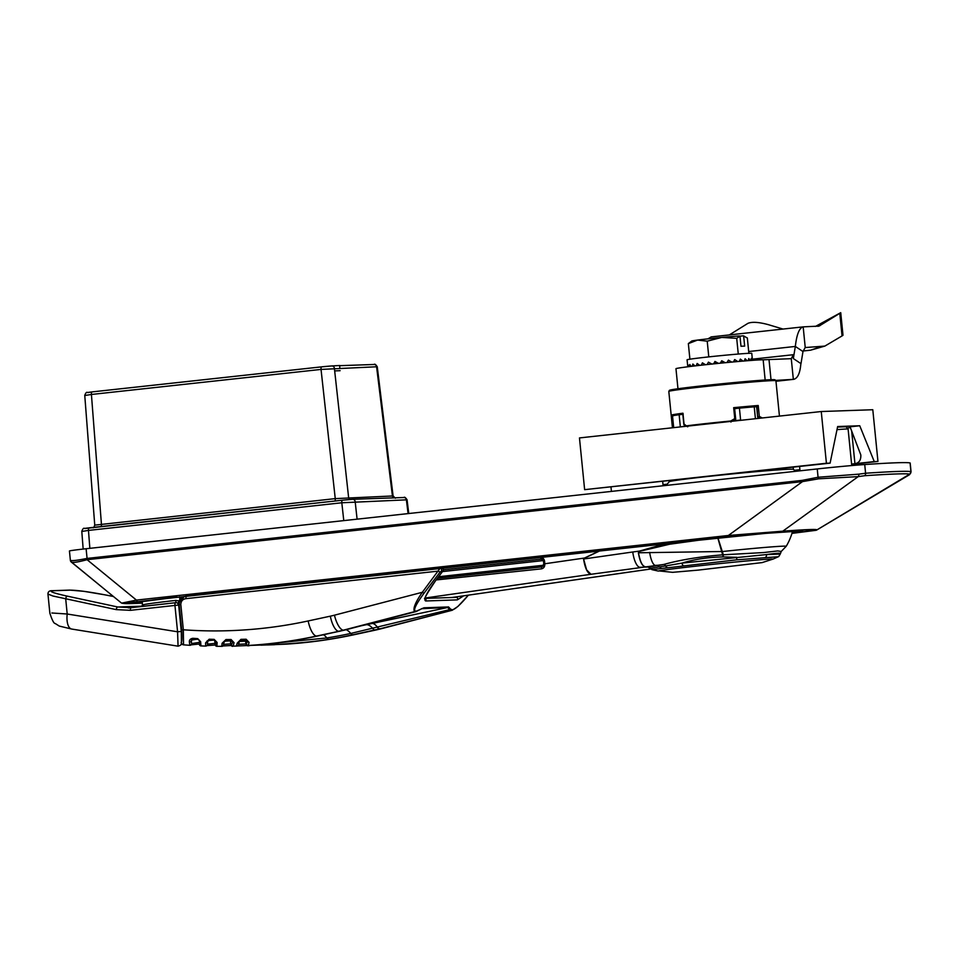 <?xml version="1.0" encoding="UTF-8"?>
<svg xmlns="http://www.w3.org/2000/svg" width="959" height="959" viewBox="0 0 959 959"><rect width="100%" height="100%" fill="white"/><g stroke="black" fill="none" stroke-linecap="round" stroke-linejoin="round"><path stroke-width="1.44" d="M802.983 351.545L795.335 346.439L793.345 358.558L800.993 363.665L802.983 351.545L805.164 347.566M805.188 347.554L824.872 346.079L842.05 335.926L839.784 313.329L819.034 326.096L803.174 326.863L805.236 347.554M729.331 334.907L747.912 323.351C751.988 321.661 758.761 322.08 768.243 324.633L783.024 329.057M815.45 326.432L840.731 312.67L842.997 335.278L842.05 335.926M840.731 312.67L839.784 313.329M824.872 346.079L810.619 350.179L819.681 347.05M803.39 350.97L810.619 350.179M711.29 336.885L707.946 338.851M748.691 351.533L795.335 346.439C796.713 334.355 799.326 327.834 803.174 326.863L711.051 336.909M775.831 380.399L793.608 379.344L775.963 381.274L793.345 379.368L791.271 358.678L793.333 354.71L793.345 358.558M793.608 379.344C797.66 378.445 800.082 373.195 800.873 363.581M791.271 358.678L763.148 359.805A44.198 1.079 174.3 0 0 715.762 363.653A44.198 1.079 174.3 0 0 675.963 368.7L677.965 388.755M771.012 379.68L769.046 359.985M245.612 641.163L239.211 641.463M238.647 644.28L245.888 643.933M245.624 641.235L245.924 644.208L247.794 641.259L245.624 641.235L244.281 639.845M239.043 641.679A1.558 1.307 -173.1 0 1 239.055 642.015C238.935 644.712 238.204 646.042 236.897 646.03L236.885 646.03A519.994 486.273 88 0 1 236.346 646.042L237.245 643.117L240.985 639.341L246.139 639.233L249.088 642.386L248.261 645.479L285.446 644.172A1.558 1.043 87.1 0 1 285.422 644.172A519.994 486.273 -92 0 0 353.835 634.75A15.596 5.454 77.8 0 0 354.183 634.702C331.526 639.593 308.654 642.746 285.566 644.172L285.566 644.172M455.861 597.373A1.558 1.462 88 0 1 457.347 599.878L425.688 600.981C423.171 599.854 426.491 593.022 435.662 580.483L442.95 570.857L440.061 572.067L438.383 571.108L185.974 598.656C182.725 599.123 181.011 601.053 180.807 604.446L183.337 629.787L183.541 644.82A2.601 2.589 -57.7 0 1 182.33 644.436L182.33 644.436A2.601 2.589 -57.7 0 1 181.323 643.237M181.287 643.429L183.541 644.844L189.882 645.311L189.367 641.931C189.187 639.965 190.338 638.754 192.831 638.298L197.71 638.634L200.647 641.715L200.946 645.91A1.558 1.558 -16.3 0 1 199.496 644.784L199.496 644.784A1.558 1.558 -16.3 0 1 199.448 644.508L199.52 640.732L198.129 639.365L193.25 639.042L191.332 640.576L191.548 643.585A1.558 1.558 29.1 0 1 191.356 644.496L191.356 644.496A1.558 1.558 29.1 0 1 189.906 645.299L191.356 644.496M200.647 641.715A1.558 1.163 179.5 0 1 199.52 640.732L199.496 644.784L200.946 645.91A519.994 486.273 88 0 0 205.694 646.09L205.574 642.878L209.17 639.221L214.145 639.377L217.13 642.482L216.878 646.306A1.558 1.558 -74.8 0 1 216.47 646.258L216.47 646.258A1.558 1.558 -74.8 0 1 215.331 644.904L215.943 641.463L214.588 640.073L209.589 639.917L207.492 641.499C205.825 640.924 207.995 640.468 214.001 640.132L214.325 640.121M222.104 643.261A1.558 1.295 6.7 0 0 223.974 642.194C223.807 645.167 223.051 646.546 221.721 646.33A519.994 486.273 88 0 1 216.878 646.306L221.721 646.33L222.104 643.261L225.94 639.545L231.083 639.521L234.044 642.674L233.133 646.15A1.558 1.546 -90.4 0 1 231.539 644.736L232.821 641.583L231.539 640.18L226.192 640.216M236.346 646.042A519.994 486.273 88 0 1 233.133 646.15L236.346 646.042M249.088 642.386A1.558 1.295 11.6 0 1 247.794 641.259L246.559 639.845L241.428 639.965L239.055 642.015A1.558 1.307 -173.1 0 1 237.245 643.117M273.111 644.76A519.994 486.273 -92 0 0 273.531 644.748A519.994 486.273 -92 0 0 274.07 644.736L267.345 644.951M241.212 639.989L246.595 639.845L246.139 639.233M246.631 644.064A1.558 1.546 82.2 0 0 248.261 645.479A519.994 486.273 88 0 0 316.65 636.045L344.449 630.111L414.552 611.626C412.73 608.785 415.319 602.336 422.332 592.278L440.001 568.375L186.633 596.03A2.601 0.923 -96.2 0 0 186.609 596.042L439.977 568.387A1.558 1.462 -92 0 1 440.109 568.375L439.977 568.387M207.384 644.172L215.008 643.357M205.574 642.878A1.558 1.271 1.3 0 0 207.504 641.679L207.504 641.679A1.558 1.271 1.3 0 0 207.492 641.499M234.044 642.674A1.558 1.259 -169.3 0 1 232.821 641.583L230.484 641.331L229.477 640.049M452.36 610.212L379.716 628.876L352.888 634.774A519.994 486.273 88 0 1 328.901 639.293C304.53 643.321 273.579 644.652 264.768 644.951L293.61 640.528A519.994 486.273 -92 0 0 317.597 636.009A10.405 3.632 -102.2 0 0 317.825 635.985L293.766 640.516A10.405 3.656 -99.1 0 1 293.61 640.528M279.465 642.674L326.827 637.951A10.405 3.656 80.9 0 0 328.901 639.293M416.254 611.506L415.882 611.578A1.558 1.462 88 0 0 416.662 611.051L418.244 610.332A1.558 1.067 56.1 0 1 417.621 610.775M198.669 639.485L198.753 639.629A1.558 1.558 141.4 0 1 199.088 640.444M185.974 598.656A2.601 0.923 -96.2 0 1 186.609 596.042L186.561 596.042M340.181 631.13A10.405 3.632 -102.2 0 1 339.966 631.202A10.405 3.632 -102.2 0 1 339.738 631.226L316.65 636.045A15.596 5.454 77.8 0 1 308.175 620.952A504.398 471.696 -92 0 1 183.337 629.787L181.707 630.003L179.177 604.661C179.321 599.747 181.802 596.87 186.633 596.03M181.131 642.482C181.922 642.398 182.114 638.238 181.707 630.003M189.367 641.931A1.558 1.235 -2.6 0 0 191.344 640.66L191.344 640.66A1.558 1.235 -2.6 0 0 191.332 640.576M192.831 638.298L193.227 639.042L191.344 640.66L191.548 643.585L199.232 642.374M209.17 639.221L209.589 639.917L214.828 640.097L214.145 639.377M247.086 645.563L237.257 645.97L247.086 645.563M233.097 646.15C232.234 646.618 231.479 646.138 230.819 644.712L231.539 644.736M230.352 640.852L224.394 641.199M223.615 644.34L230.735 643.873M418.244 610.332L423.95 607.802A1.558 1.462 88 0 1 423.111 608.342L422.26 608.462M361.183 625.795L447.721 607.491L421.516 608.701M191.069 644.868L199.388 644.016L191.177 644.76M196.607 639.269L191.452 640.073M231.083 639.521L231.527 640.18L226.384 640.216L225.94 639.545M193.227 639.042L198.105 639.365L197.71 638.634M206.844 645.635L215.188 645.011L206.892 645.599M217.13 642.482A1.558 1.223 -176.1 0 1 215.943 641.463L214.049 639.929M451.186 609.84A1.558 1.462 -92 0 1 450.406 610.368L449.627 609.648A1.558 1.438 -0.7 0 0 450.634 609.205L452.516 609.792C455.585 609.049 460.859 604.17 468.352 595.155M178.242 604.901C177.295 601.808 181.838 596.246 184.392 596.498L178.23 603.786M456.328 597.301L457.755 596.678M216.878 646.318L215.331 644.904M274.993 644.652L274.07 644.736A1.558 1.091 -92 0 0 274.31 644.688M468.436 595.143L457.958 606.424L452.228 610.248L381.083 628.78A15.596 5.406 75.4 0 1 380.675 628.84L451.737 610.332A1.558 1.462 -92 0 0 452.516 609.792M241.428 639.965L240.985 639.341M346.079 629.715A31.203 10.897 -102.2 0 1 350.754 633.443L449.627 609.648L447.721 607.491A1.558 1.462 -92 0 0 448.56 606.939L450.634 609.205M440.061 572.067L424.022 593.237L422.332 592.278L334.451 615.187A15.596 5.406 75.4 0 0 343.49 630.147L344.449 630.111A10.405 3.464 -104.5 0 0 344.713 630.075L317.825 635.985A10.405 3.632 -102.2 0 0 318.04 635.913M424.489 598.44L425.113 598.931C423.638 599.351 427.199 593.189 435.77 580.447L443.058 570.821A1.558 1.558 0 0 0 441.763 568.315A1.558 1.462 -92 0 1 442.95 570.857L443.07 570.689M222.74 645.97L231.143 645.527L222.764 645.958M184.404 596.498L185.674 596.198M223.974 642.194L226.372 640.216M717.991 538.035L723.314 554.793L763.688 552.552L777.689 550.934L781.225 551.449L780.35 553.87L778.744 556.556L773.134 559.061M778.133 556.735L736.788 559.804L651.832 569.622L650.705 568.219L665.594 565.942A2.601 1.894 82.8 0 0 663.7 564.479C680.482 559.804 700.286 556.58 723.098 554.817A2.601 1.966 153.8 0 1 723.314 554.793L723.206 556.927L717.835 538.059M650.166 568.483L648.68 567.452L649.998 567.464L648.2 566.997L663.7 564.479L590.96 574.285C587.555 573.47 585.086 568.387 583.552 559.001L584.522 558.03A2.601 0.815 64.4 0 0 584.582 558.162L583.599 559.001L586.608 569.874L590.96 574.285L425.233 598.008M700.645 539.965L669.73 544.209L639.521 551.353L638.502 552.78L721.779 551.509A2.601 1.391 -20.1 0 1 722.067 551.473M736.788 559.804L736.668 557.299L723.206 556.927C708.162 557.203 694.436 559.265 682.029 563.101L766.505 554.566A2.601 1.582 -94.6 0 1 765.678 557.167M666.889 567.308A2.601 1.894 -97.2 0 1 665.594 565.942L682.029 563.101A2.601 1.379 -96.6 0 0 683.204 565.498M771.599 558.941L773.17 559.049L762.129 562.597L698.188 570.114L672.607 572.331L658.761 570.893C669.658 568.711 744.328 560.619 771.599 558.941M178.062 646.15L177.571 631.789L174.934 605.333A2.601 1.163 -96.4 0 1 175.809 602.696A2.601 1.163 -96.4 0 1 175.845 602.696A2.601 2.565 75.6 0 1 178.65 605.009L181.299 631.442L177.571 631.789L67.202 614.012A15.596 6.893 99.2 0 0 71.733 629.056L178.038 646.174C180.951 645.383 182.078 644.172 181.419 642.542L181.299 631.478M766.505 554.578L779.619 554.11C781.981 552.828 777.605 552.983 766.505 554.566M142.256 601.401L142.411 604.745L143.55 604.649A2.601 2.553 -102.6 0 1 143.011 606.376M143.55 604.649A58.403 1.427 -5.7 0 1 175.941 600.394L178.937 600.933M104.915 594.844A2.601 0.647 -78.9 0 1 104.963 594.844L113.414 596.498L104.915 594.844C88.755 591.775 77.2 590.217 70.271 590.145L52.793 590.756C48.429 591.223 53.26 593.022 67.298 596.15L117.789 606.999L131.323 607.682A2.601 1.163 83.6 0 0 131.287 607.694A2.601 1.163 83.6 0 0 130.412 610.332L116.183 609.612L52.889 596.007L47.95 594.053L49.856 613.185C52.134 620.221 53.932 623.662 55.226 623.506L59.302 626.083L71.733 629.056M544.568 561.255L543.573 561.435L540.361 557.527C542.722 557.527 544.125 558.761 544.568 561.255L544.772 563.844C544.94 566.553 543.861 568.219 541.535 568.843L436.153 579.943M650.634 569.023L621.804 573.158M51.87 612.993L67.202 614.012L65.691 598.764A2.601 1.139 102.1 0 1 67.298 596.15M541.535 568.843L541.847 566.901L437.4 578.289L542.003 566.877M644.928 566.613C642.051 565.966 639.869 561.363 638.358 552.804L638.502 552.78C640.037 561.339 642.182 565.954 644.928 566.613M599.063 551.065L584.522 558.03L543.765 563.916L543.573 561.435L541.248 559.133L443.382 569.802M638.358 552.804L639.365 551.101A2.601 0.767 56.8 0 0 639.521 551.353M70.271 590.145A2.601 2.433 -92 0 0 69.731 590.097L83.853 591.319L104.963 594.844A2.601 0.647 -78.9 0 1 105.022 594.856M175.941 600.394A2.601 1.091 -96.3 0 1 175.449 602.731M721.803 551.605A2.601 1.438 -17.3 0 1 722.091 551.581A47.638 1.163 -5.7 0 1 786.212 546.294A59.278 59.278 0 0 0 792.566 531.274M544.772 563.844L543.885 564.06M738.274 354.051L736.704 338.335L739.976 336.201L740.983 346.247L744.663 346.115L743.657 336.07L747.337 337.964L748.871 353.32M743.657 336.07L743.141 335.83A26.001 0.635 -5.7 0 1 743.453 335.878L744.903 336.525M691.763 341.032A26.001 0.635 -5.7 0 1 697.553 340.073L688.346 343.61L691.763 341.032M736.704 338.335L721.731 337.436L707.215 341.164L708.785 356.892M707.215 341.164L697.553 340.073A26.001 0.635 -5.7 0 1 721.731 337.436A26.001 0.635 -5.7 0 1 739.461 335.962L739.976 336.201M688.346 343.61L689.905 359.205M728.72 362.37L727.509 361.687M727.03 362.538L728.396 360.14L731.777 362.094M701.293 365.187L702.396 362.838L705.476 364.732M752.324 360.356L752.228 358.498L752.431 360.344M724.309 362.802L721.444 361.255M720.305 363.197L721.719 360.776L725.256 362.706M733.455 361.939L734.69 359.577L737.759 361.543M750.993 360.452L751.197 358.438L752 360.368M688.011 366.758L688.011 364.816L688.802 366.65M748.272 360.656L748.787 358.522L750.238 360.512M713.58 363.881L714.958 361.459L718.507 363.377M739.305 361.411L740.36 359.098L742.973 361.087M687.795 366.782L687.076 359.817A32.498 0.791 -5.7 0 1 719.334 355.789A32.498 0.791 -5.7 0 1 751.76 353.356L752.371 359.553M716.217 362.142L715.318 363.701M744.316 360.98L745.119 358.738L747.193 360.74M707.155 364.552L708.425 362.154L711.818 364.06M692.266 366.23L692.866 364.024L694.951 365.918M743.141 335.83L739.928 336.177M689.473 366.566L689.773 364.48L691.235 366.362M696.258 365.763L697.133 363.461L699.77 365.367M339.858 368.04L339.606 365.511L330.04 366.062M323.663 366.638L305.873 368.568M340.121 370.677L334.679 370.893M334.895 501.018A2.601 0.923 83.8 0 0 335.254 498.62L393.094 495.947L377.259 366.77L376.587 366.77A2.601 2.433 -92 0 0 373.914 364.492M393.646 497.865A2.601 2.433 88 0 1 392.423 495.911L376.587 366.77L321.037 369.419A2.601 0.923 -96.2 0 1 321.673 366.841L331.874 365.942A2.601 2.433 -92 0 1 334.379 368.232L348.608 497.433A2.601 2.433 88 0 0 349.975 499.471M87.593 392.603L92.04 391.907A2.601 0.923 83.8 0 0 91.417 394.473L85.423 395.408M408.09 513.604L406.388 499.807A2.601 2.433 -92 0 0 403.895 497.517C404.482 496.726 405.537 497.493 407.072 499.807L341.812 502.768A2.601 0.923 -96.2 0 1 342.459 500.202L352.492 499.303A2.601 2.433 -92 0 1 352.66 499.291L342.459 500.202A2.601 0.923 -96.2 0 1 342.483 500.19L89.115 527.846A2.601 0.923 83.8 0 0 89.115 527.846A2.601 0.923 83.8 0 0 88.468 530.411L82.474 531.346M95.432 525.064L335.254 498.62L321.037 369.419L91.417 394.473L101.426 524.141A2.601 0.923 83.8 0 1 101.067 526.539M673.242 415.798L671.935 414.911A53.824 1.319 -5.7 0 1 682.952 413.209L684.043 424.154L687.759 426.767M673.554 426.276L671.935 414.911M687.04 425.772A53.824 1.319 -5.7 0 1 730.722 421.013L730.95 422.056M730.722 421.013L734.774 418.615L733.671 407.671L734.63 408.642L735.697 419.179L732.4 421.229M733.671 407.671A53.824 1.319 -5.7 0 1 758.221 405.489L759.324 416.446L757.682 417.129L756.867 406.676A52.781 1.295 174.3 0 0 755.344 406.796M759.72 418.244L757.682 417.129L756.651 406.712L754.23 406.832L755.416 418.723M758.221 405.489L756.867 406.676M684.882 424.621L684.043 424.154L684.882 424.621M683.216 414.252L682.952 413.209L683.216 414.252M759.324 416.446L762.321 417.968M672.703 427.75L673.026 425.856M830.098 463.137L837.651 426.527L859.744 425.76L874.272 461.591L877.953 461.459L872.798 409.733L821.252 411.531L826.418 463.257L830.098 463.137L584.63 489.653L579.464 437.927L821.252 411.531M584.63 489.653L826.418 463.257M850.393 427.594L847.696 427.882M851.592 464.06L854.937 463.7C859.12 462.957 861.086 460.02 860.81 454.902L850.07 426.815L859.744 425.76M663.005 484.643L667.188 484.187M794.543 470.294L799.902 469.706M851.64 430.663L854.937 463.7L874.272 461.591M877.953 461.459L851.628 464.336M799.926 469.97L794.843 470.533M666.937 484.487L663.029 484.918M754.23 406.832A54.603 1.331 174.3 0 0 739.425 408.15L734.642 408.666A52.781 1.295 174.3 0 1 736.476 408.474M732.988 420.881L740.612 420.042L739.425 408.15M680.626 426.887L686.057 426M682.832 414.324L679.14 414.732L680.327 426.623M679.14 414.732A54.603 1.331 174.3 0 0 672.499 415.762L673.686 427.642M669.094 480.699L669.202 481.73A62.395 1.522 -5.7 0 1 720.736 475.101A62.395 1.522 -5.7 0 1 789.317 469.227A62.395 1.522 -5.7 0 1 793.357 469.323L795.766 471.289M70.367 560.284L69.444 551.005L70.367 560.284A2.601 2.601 -22.3 0 0 70.546 561.015L70.774 560.464C72.764 560.919 78.099 560.236 86.813 558.45A2.601 0.947 82.5 0 0 87.077 559.696L136.442 600.094L728.372 535.482A2.601 0.923 83.8 0 0 729.319 536.788L122.956 603.295A173.123 4.232 174.3 0 0 142.328 603.115M86.813 558.45L802.251 480.363L818.075 477.246L858.737 474.166A2.601 1.63 78.8 0 1 858.197 476.623L818.65 478.817L802.491 481.61L728.372 535.482L782.796 531.178A2.601 1.87 85.7 0 1 782.041 531.514L729.319 536.788M858.737 474.166L865.593 473.231A2.601 2.062 86.1 0 1 864.646 475.724L858.197 476.623L782.796 531.178A121.158 2.961 -5.7 0 1 816.804 529.991L909.276 474.837A2.601 2.541 50.3 0 0 909.611 474.609L911.05 471.756L910.175 463.017A41.597 1.019 -5.7 0 0 910.079 462.957A221.002 5.394 -5.7 0 0 864.718 464.54L865.593 473.231A221.002 5.394 -5.7 0 1 910.942 471.648L910.499 472.367M802.251 480.363A2.601 0.923 83.8 0 0 802.491 481.61L87.077 559.696C78.698 561.926 73.567 562.777 71.673 562.238L71.314 562.034A220.234 5.382 174.3 0 0 71.374 562.118L104.915 589.545L71.673 562.238A2.601 2.541 122.6 0 1 70.774 560.464M816.804 529.991A2.601 2.601 56.5 0 1 815.737 530.339L791.966 533.384L816.636 530.075L909.683 474.142A2.601 2.589 -75.7 0 0 910.942 471.648L910.079 462.957M104.951 589.581L121.05 602.72L104.915 589.545M121.062 602.72A2.601 2.601 -68.1 0 0 121.733 603.115L136.442 600.094A2.601 0.923 83.8 0 0 137.377 601.389M69.444 551.005A26.001 0.635 -5.7 0 1 86.106 548.74L817.236 468.939A41.597 1.019 -5.7 0 1 864.718 464.54M121.733 603.115A2.601 2.601 -68.1 0 0 122.956 603.295M817.955 326.336L820.041 325.616M752.336 359.181L793.333 354.71M765.162 380.004L763.148 359.805M245.66 641.235A1.558 1.558 96.2 0 0 244.533 639.893M423.95 607.802L448.56 606.939M323.495 634.762A31.203 10.981 -99.1 0 1 326.827 637.951A518.567 484.942 -92 0 0 350.754 633.443A10.405 3.632 77.8 0 0 352.888 634.774L375.029 630.003A10.405 3.632 77.8 0 1 372.895 628.66A31.203 10.897 77.8 0 0 366.494 624.657M293.922 640.48A10.405 3.656 -99.1 0 1 293.766 640.516L263.222 644.724M424.022 593.237C416.038 604.158 413.149 610.104 415.331 611.099A1.558 1.462 88 0 1 414.552 611.626L343.49 630.147A129.992 121.565 88 0 1 338.791 631.262A15.596 5.454 77.8 0 1 330.316 616.169A114.397 106.976 -92 0 0 334.451 615.187M463.665 595.827L457.347 599.878M377.486 627.594A10.405 3.74 75.3 0 0 379.716 628.876L380.675 628.84A129.992 121.565 -92 0 1 375.976 629.967A15.596 5.454 77.8 0 0 376.312 629.919L381.083 628.78M194.329 638.406L194.725 639.138M344.82 630.039A10.405 3.464 -104.5 0 1 344.713 630.075L416.182 611.53L422.296 608.462M379.932 628.816A10.405 3.716 75.3 0 1 377.714 627.546A31.203 9.218 78 0 0 372.2 623.434M308.175 620.952L330.316 616.169M425.688 600.981A1.558 1.462 -92 0 0 425.125 598.572M441.296 570.917A1.558 1.462 -92 0 0 440.109 568.375L441.763 568.315A1.558 1.462 -92 0 0 441.667 568.327L440.205 568.375M180.807 604.446L179.177 604.661A129.992 3.177 174.3 0 0 178.65 604.793M415.331 611.099L416.662 611.051M660.979 568.076L657.43 565.295L655.5 565.366A15.596 4.591 -96.1 0 1 649.663 552.42M652.312 569.382L648.2 566.997L640.025 567.284A15.596 5.239 81.9 0 1 632.76 551.988L639.365 551.101L662.489 544.58L686.368 541.535M179.609 596.846L179.824 599.483M116.183 609.612A2.601 1.139 102.1 0 1 117.789 606.999L142.076 606.16M452.109 597.481L650.622 569.011M583.599 559.001L632.76 551.988M441.44 568.327L540.361 557.527M131.323 607.682L175.785 602.696A2.601 2.601 0 0 1 178.686 605.021L130.412 610.332M599.483 551.017L584.582 558.162M52.793 590.756A2.601 2.433 -92 0 0 52.254 590.708L52.254 590.708C49.436 590.564 47.998 591.679 47.95 594.053L47.95 594.053M69.731 590.097L52.254 590.708M541.847 566.901L543.873 563.952M443.382 569.874L541.607 559.157M542.362 559.421L542.698 560.643L442.483 571.588M438.599 576.719L543.166 565.295A1.043 0.971 -92 0 0 543.717 565.043M543.166 565.295L543.154 566.206M543.477 560.931A1.043 0.971 -92 0 0 542.698 560.643M323.782 366.626L329.896 366.074M92.963 527.714C93.431 528.133 94.018 527.246 94.749 525.053L84.752 395.36C85.771 392.794 86.646 391.835 87.377 392.495L92.064 391.907A2.601 0.923 83.8 0 0 92.064 391.907L305.825 368.58M357.096 519.167L355.166 501.581A2.601 2.433 -92 0 0 352.66 499.291L403.895 497.517A2.601 2.433 -92 0 0 403.727 497.529M343.778 520.617L341.812 502.768L88.468 530.411L89.846 548.332M84.632 528.541L342.435 500.202M669.79 390.325A52.781 1.295 -5.7 0 1 731.214 382.857A52.781 1.295 -5.7 0 1 770.916 380.663M682.82 414.312A52.781 1.295 174.3 0 0 682.089 414.408M759.792 418.244L757.874 417.225M779.439 416.098L775.915 380.723A53.824 1.319 174.3 0 0 722.235 384.763A53.824 1.319 174.3 0 0 668.807 391.416L672.439 427.774M692.134 540.912L440.649 568.351L692.11 540.912A2.601 0.923 83.8 0 0 692.134 540.912L765.378 533.396L801.46 530.95M692.11 540.912L705.608 539.402A2.601 1.271 83.5 0 0 705.644 539.402M851.748 465.559L848.104 429.057A26.001 0.635 174.3 0 0 846.413 428.997A26.001 0.635 174.3 0 0 837.015 429.644M142.316 602.72A63.606 1.558 -5.7 0 1 176.995 597.133A2.601 0.923 83.8 0 0 177.019 597.133A2.601 0.923 83.8 0 0 177.043 597.121M176.995 597.133L137.293 602.264M817.236 468.939L818.075 477.246A2.601 0.899 75 0 0 818.65 478.817M86.106 548.74L87.077 558.414A2.601 0.923 83.8 0 0 87.317 559.672M71.374 562.118L70.546 561.015A2.601 2.601 -22.3 0 0 71.314 562.034M909.683 474.142A219.491 5.358 174.3 0 0 864.646 475.724M705.608 539.402A65.428 1.594 -5.7 0 1 785.001 531.789A65.428 1.594 -5.7 0 1 792.062 533.06M815.737 530.339A120.055 2.937 174.3 0 0 782.041 531.514M200.934 645.91L205.694 646.09C207.36 646.006 207.959 644.532 207.504 641.679L209.589 639.917M245.924 644.208C246.235 645.683 247.494 646.138 249.688 645.575M285.434 644.172L261.076 645.179M199.028 640.312L198.753 639.629M215.152 644.82L214.768 641.032M267.261 644.963L272.092 644.796M354.183 634.702L376.312 629.919M456.16 597.337L425.137 598.416M230.819 644.712L230.484 641.331M658.413 571.096L651.832 569.622M142.411 604.757L141.836 606.508M175.809 602.696L128.35 607.91M621.576 573.206L452.216 597.469M182.114 644.28L180.987 644.472M178.686 605.021L181.335 631.466M781.225 551.449L786.212 546.294M395.384 498.201L393.094 495.947M339.618 365.679L374.082 364.48C374.681 363.689 375.736 364.456 377.259 366.77M83.169 549.075L81.791 531.31C82.822 528.745 83.697 527.786 84.416 528.433L89.115 527.846M309.661 368.16L92.064 391.907M408.75 513.533L407.072 499.807M682.784 413.892L683.851 424.585M775.915 380.723L774.908 379.716L757.178 380.579L721.947 383.768L674.417 389.27L669.478 390.289L668.807 391.416M687.483 426.719L683.947 424.753M799.578 466.458L800.01 470.821M793.165 467.165L793.381 469.335M669.214 481.718L666.169 485.434M610.991 487.052L611.422 491.404M662.681 481.406L663.113 485.769M848.104 429.057L846.018 426.743L837.543 427.067M142.328 603.127L121.745 603.127"/></g></svg>
